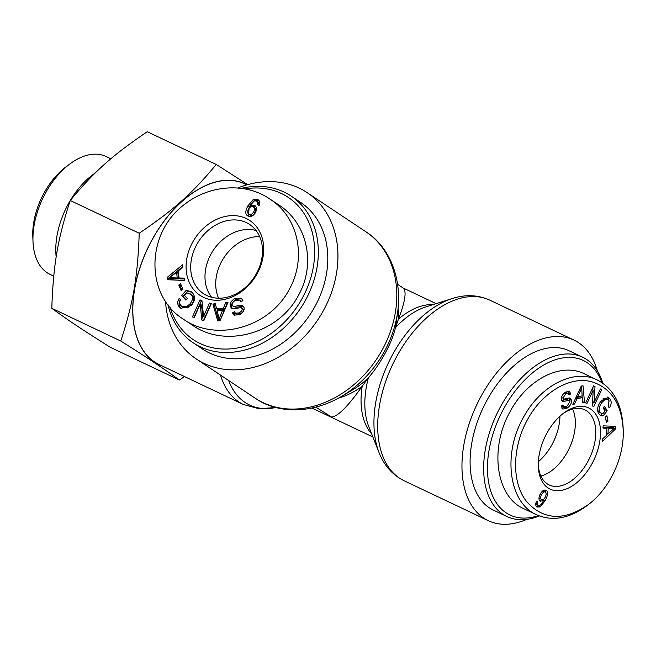 <?xml version="1.0" encoding="UTF-8"?>
<svg xmlns="http://www.w3.org/2000/svg" width="656" height="656" viewBox="0 0 656 656"><rect width="100%" height="100%" fill="white"/><g stroke="black" fill="none" stroke-linecap="round" stroke-linejoin="round"><path stroke-width="0.98" d="M315.839 407.171L331.592 417.068C337.93 416.462 348.123 406.203 362.169 386.294L368.393 377.774C374.371 370.927 380.029 362.629 385.351 352.887C390.566 343.137 393.92 334.773 395.42 327.795L398.463 319.177C405.187 301.498 406.777 291.125 403.219 288.066L397.651 284.36M165.484 301.079A99.942 79.515 -56.3 0 0 196.21 358.914A99.942 79.515 -56.3 0 0 317.799 319.825A99.942 79.515 -56.3 0 0 307.033 192.561A99.942 79.515 -56.3 0 0 237.751 188.01M220.514 375.101A99.942 60.139 115.4 0 0 243.442 404.522L159.195 364.556A99.942 60.139 -64.6 0 1 147.69 248.476A99.942 60.139 -64.6 0 1 244.868 183.959L246.828 184.894M597.28 370.722A99.942 60.139 115.4 0 0 574 340.103A99.942 60.139 115.4 0 0 480.774 396.831A99.942 60.139 115.4 0 0 488.326 520.692A99.942 60.139 115.4 0 0 526.76 519.355M218.579 298.226A41.574 33.079 123.7 0 1 221.621 261.506A41.574 33.079 123.7 0 1 259.637 236.578M244.95 188.92A85.518 68.044 123.7 0 1 314.527 247.066A85.518 68.044 123.7 0 1 253.749 343.154A85.518 68.044 123.7 0 1 170.084 307.303M167.944 304.597A88.207 70.176 -56.3 0 0 193.249 342.834A88.207 70.176 -56.3 0 0 300.563 308.336A88.207 70.176 -56.3 0 0 291.051 196.021A88.207 70.176 -56.3 0 0 241.318 188.362M291.051 196.021L300.522 202.327A88.207 70.176 123.7 0 1 310.026 314.642A88.207 70.176 123.7 0 1 202.72 349.148L193.249 342.834M211.585 297.266A41.476 32.997 123.7 0 1 210.871 254.331A41.476 32.997 123.7 0 1 256.07 230.494M249.928 215.004L249.05 214.414C250.666 215.078 252.224 214.217 253.716 211.839C254.905 209.428 254.708 207.78 253.126 206.894C251.42 206.214 249.87 206.96 248.485 209.133C247.312 211.642 247.501 213.405 249.05 214.414L250.403 215.316C252.019 215.98 253.569 215.119 255.069 212.741C256.258 210.33 256.061 208.682 254.479 207.796M254.782 207.968L253.126 206.894M258.546 200.064L257.57 199.408C259.727 200.58 260.252 202.565 259.145 205.377L257.414 204.738L257.751 202.688L256.562 201.015L254.881 200.867C253.388 201.105 251.748 202.77 249.961 205.869L254.438 205.279C256.758 206.673 257.111 209.1 255.487 212.552C253.372 215.939 250.936 217.12 248.181 216.086C245.139 214.832 245.049 211.412 247.894 205.836L253.15 199.629L258.095 199.711M248.386 216.177L249.247 206.738L254.503 200.531L258.923 200.31M248.181 216.086L247.648 215.783M251.314 206.771L255.791 206.181M249.961 205.869L251.264 206.73M257.751 202.688L259.104 203.59L257.915 201.917M258.177 202.064L256.562 201.015M258.767 205.64L259.104 203.59M176.579 272.281L169.109 277.98L170.462 278.882L178.588 278.874L177.932 273.183L176.579 272.281L177.235 277.972L178.588 278.874M169.109 277.98L172.298 277.791L173.651 278.693M172.298 277.791L177.235 277.972M184.123 278.111L184.393 280.456L167.551 279.727L167.272 277.324L182.598 264.786L182.885 267.312L178.235 270.977L179.039 277.996L184.123 278.111M179.039 277.996L180.392 278.898L184.221 278.98M167.272 277.324L168.625 278.226L182.811 266.623M168.805 279.784L168.625 278.226M186.222 290.37L191.175 291.707L192.438 292.781C195.545 296.627 195.16 300.866 191.265 305.499L180.917 308.345L179.572 307.188C177.268 304.655 177.112 301.785 179.096 298.57L180.728 299.431C179.301 301.785 179.391 303.851 180.99 305.614L182.007 306.5L186.845 306.475L189.764 304.113C192.954 300.21 193.372 297.012 191.019 294.519L186.714 292.732L184.393 295.29L187.411 298.529L185.927 300.161L181.581 295.495L186.222 290.37L187.575 291.272L191.823 292.199M186.845 306.475L188.198 307.369L191.109 305.015C194.307 301.112 194.725 297.914 192.372 295.421L190.084 293.724M182.007 306.5L183.36 307.393L188.198 307.369M179.096 298.57L180.646 299.579M181.614 308.746L180.925 308.09C178.621 305.557 178.465 302.687 180.449 299.472M181.581 295.495L182.926 296.397L187.575 291.272M186.181 299.882L182.926 296.397M232.298 308.582L231.601 307.156C231.068 304.146 232.601 301.596 236.201 299.497L241.802 298.603M234.61 306.377L240.924 305.22L242.818 305.745L244.024 307.549C244.532 310.378 243.056 312.756 239.596 314.7L234.003 315.126L232.47 312.928L234.422 311.772L235.471 313.224L239.038 312.887C241.474 311.51 242.482 310.116 242.064 308.697L241.088 307.59L233.905 308.779L231.552 308.23L230.248 306.254C229.715 303.244 231.248 300.694 234.848 298.595L241.162 298.07L242.917 300.604L240.998 301.752L239.784 300.079L235.422 300.423C232.913 301.842 231.839 303.392 232.199 305.073L232.896 306.122L235.963 307.279L243.417 306.295M235.471 313.224L236.824 314.126L240.391 313.789C242.827 312.412 243.835 311.018 243.417 309.599L242.441 308.492M242.802 308.664L241.088 307.59M232.47 312.928L233.823 313.83L235.201 313.01M234.725 315.479L233.823 313.83M240.924 305.22L242.277 306.122M232.896 306.122L235.963 307.279M241.605 301.391L239.784 300.079M219.12 318.914L222.622 310.083L217.136 310.698L219.12 318.914L220.416 319.775M220.473 319.816L223.975 310.985L222.622 310.083M220.326 315.446L221.679 316.348M225.721 302.605L227.985 302.35L220.039 320.636L217.726 320.899L212.888 304.031L215.324 303.761L216.66 308.878L223.425 308.123L225.721 302.605L227.501 303.457M223.425 308.123L224.778 309.025L227.074 303.507M216.66 308.878L218.013 309.78L224.778 309.025M212.888 304.031L214.241 304.933L215.594 304.786M218.792 320.776L214.241 304.933M209.485 303.047L211.298 303.646L203.786 320.686L201.835 320.046L200.178 304.163L194.274 317.545L192.454 316.938L199.973 299.899L201.925 300.546L203.581 316.422L209.485 303.047L211.125 304.04M203.581 316.422L204.934 317.324L210.83 303.949M199.973 299.899L201.974 301.014M193.987 317.447L201.326 300.801M200.178 304.163L201.531 305.065L203.139 320.472M180.638 283.786L182.958 289.312L181.105 290.542L178.785 285.016L180.638 283.786M178.785 285.016L180.138 285.918L181.228 285.196M181.868 290.042L180.138 285.918M257.332 273.322A44.944 35.76 -56.3 0 0 227.156 216.095A44.944 35.76 -56.3 0 0 190.224 284.401A44.944 35.76 -56.3 0 0 257.332 273.322M269.805 198.965L278.956 205.057C307.246 223.196 316.143 263.819 298.652 295.003C279.112 333.33 225.541 348.59 192.503 325.245L184.967 320.226M289.526 288.919C306.778 257.767 298.431 217.029 269.78 199.006C245.779 182.204 209.69 184.828 185.049 204.008C145.689 232.527 144.763 295.405 183.336 319.177C216.373 342.588 270.034 327.311 289.526 288.919M256.594 273.298A41.574 33.079 123.7 0 1 203.68 293.757A41.574 33.079 123.7 0 1 199.071 240.727A41.574 33.079 123.7 0 1 249.772 224.549A41.574 33.079 123.7 0 1 256.594 273.298M559.937 416.199A41.574 25.018 -64.6 0 1 552.122 444.358A41.574 25.018 -64.6 0 1 538.371 461.668M538.42 515.6A85.518 51.463 -64.6 0 1 487.474 470.426A85.518 51.463 -64.6 0 1 535.001 370.878A85.518 51.463 -64.6 0 1 601.921 382.596M602.782 383.178A88.207 53.079 115.4 0 0 582.52 357.135A88.207 53.079 115.4 0 0 496.764 414.075A88.207 53.079 115.4 0 0 506.908 516.518A88.207 53.079 115.4 0 0 539.339 515.969M506.908 516.518L493.353 510.089A88.207 53.079 -64.6 0 1 483.21 407.647A88.207 53.079 -64.6 0 1 568.965 350.706L582.52 357.135M572.647 409.041A41.476 24.953 -64.6 0 1 567.563 451.672A41.476 24.953 -64.6 0 1 540.864 476.043M545.398 492.066C544.259 491.418 542.971 492.287 541.52 494.665C540.306 497.076 540.241 498.724 541.331 499.593C542.537 500.257 543.816 499.503 545.144 497.33C546.366 494.821 546.448 493.066 545.398 492.066L542.717 490.934M538.97 498.248L539.822 498.88M537.789 501.774L537.272 503.808L537.953 505.473L539.216 505.604C540.38 505.358 541.84 503.693 543.603 500.594L540.118 501.209C538.543 499.831 538.592 497.42 540.265 493.976C542.315 490.581 544.316 489.392 546.276 490.401C548.424 491.631 548.055 495.034 545.169 500.602L540.364 506.826L536.977 507.08C535.493 505.932 535.353 503.956 536.559 501.143L537.789 501.774L536.542 501.176M538.724 505.702L536.46 506.612M543.389 499.405L542.914 500.266M544.906 489.991L545.677 492.328M541.585 499.733L539.552 500.643M543.603 500.594L542.02 499.839M535.747 504.308L536.411 504.743M537.272 503.808L535.878 503.152M614.41 428.179L608.235 428.245L607.997 433.911L614.41 428.179L612.474 427.261L606.3 427.327L606.275 427.95M607.997 433.911L606.652 433.272M611.966 428.384L610.031 427.466M608.235 428.245L606.3 427.327M603.02 428.155L603.118 425.818L615.828 426.425L615.722 428.819L602.446 441.422L602.561 438.905L606.57 435.223L606.866 428.229L603.02 428.155M606.866 428.229L604.93 427.31L603.061 427.277M615.722 428.819L614.401 428.188M607.636 433.739L606.587 434.731M613.852 426.334L613.786 427.884M603.012 415.953L600.584 415.469L598.6 413.6C596.73 409.795 597.583 405.572 601.142 400.923L608.391 397.315L610.252 399.16C611.671 401.661 611.417 404.522 609.49 407.737L608.358 406.892L608.965 400.742L607.661 399.406L604.627 399.922L602.101 402.292C599.166 406.203 598.436 409.393 599.904 411.853L601.396 413.255L602.946 413.608L605.045 411.041L603.167 407.835L604.504 406.203L607.21 410.82L603.012 415.953L599.691 414.904M597.624 410.197L599.461 412.337L601.396 413.255M604.627 399.922L602.872 399.094M607.661 399.406L605.726 398.487L603.52 398.561M607.366 397.028L609.194 401.193M607.21 410.82L605.275 409.902L604.75 410.541M602.282 413.567L601.076 415.035M603.692 407.196L605.275 409.902M565.62 406.909L561.995 408.393M568.301 400.357L563.356 401.554L562.43 401.357L561.298 399.258C561.282 396.445 562.709 394.067 565.595 392.108L569.392 391.288L570.777 393.821L569.146 394.986L568.219 393.321L565.784 393.903L562.938 398.102L563.537 399.201L569.154 397.962L570.4 398.167L571.606 400.455C571.622 403.448 570.121 405.998 567.12 408.114L562.84 409.09L561.241 406.171L562.848 405.014L563.898 406.909L566.915 406.302L569.966 401.644L569.334 400.439L566.366 399.438L561.421 400.636M569.236 397.962L569.629 400.66M568.219 393.321L565.21 392.354M570.777 393.821L568.842 392.903L568.244 393.329M568.276 391.107L568.842 392.903M563.356 401.554L561.774 400.808M569.334 400.439L566.366 399.438M561.716 405.834L563.898 406.909M581.708 387.762L577.903 396.577L582.143 395.929L581.708 387.762L580.667 387.27M580.339 391.222L579.117 390.64M577.903 396.577L576.657 395.986M574.574 404.055L572.819 404.326L581.232 386.048L583.02 385.777L584.512 402.538L582.626 402.825L582.274 397.741L577.034 398.536L574.574 404.055L573.237 403.424M577.034 398.536L575.763 397.93M582.274 397.741L580.339 396.823L575.968 397.487M584.512 402.538L582.544 401.628M581.2 386.122L581.323 387.581M582.069 395.945L582.233 397.716M582.421 399.914L582.577 401.62M586.972 403.497L585.669 402.915L593.59 385.884L594.992 386.515L594.197 402.317L600.412 388.951L601.716 389.533L593.795 406.564L592.401 405.933L593.196 390.131L586.972 403.497L585.685 402.882M593.196 390.131L591.901 389.516M593.795 406.564L592.401 405.9M593.549 402.013L592.483 404.317M594.197 402.317L592.614 401.57M592.975 387.212L592.835 389.959M606.406 422.472L605.357 416.986L606.923 415.748L607.973 421.234L606.406 422.472M607.973 421.234L605.996 420.348M605.39 416.954L606.037 420.316M527.096 420.357C541.799 392.444 570.417 375.248 592.491 382.013C611.523 388.409 621.757 404.424 623.2 430.065C624.438 457.117 609.711 488.425 588.809 504.251C564.816 520.987 544.341 520.38 527.375 502.447C511.459 483.948 511.992 447.966 527.096 420.357M546.743 433.444A44.944 27.044 115.4 0 0 538.322 466.35A44.944 27.044 115.4 0 0 572.311 485.924A44.944 27.044 115.4 0 0 600.199 427.146A44.944 27.044 115.4 0 0 563.537 413.206A44.944 27.044 115.4 0 0 546.743 433.444M523.636 508.613C496.092 496.715 489.278 448.581 509.95 411.911C526.965 379.471 560.921 362.03 584.193 373.764L597.296 379.988C574.041 368.131 540.044 385.662 523.029 418.11C502.43 454.747 508.99 502.98 536.723 514.837C552.582 521.586 569.277 518.568 586.825 505.768L588.809 504.251M623.2 430.065L623.118 427.663C621.945 404.219 613.327 388.336 597.272 380.004M562.528 413.985A41.574 25.018 -64.6 0 1 584.742 409.803A41.574 25.018 -64.6 0 1 589.58 458.118A41.574 25.018 -64.6 0 1 549.097 484.923A41.574 25.018 -64.6 0 1 538.289 465.071M69.782 164.025L65.797 167.018A58.54 35.227 115.4 0 0 32.8 236.578L33.005 241.556A65.247 39.262 -64.6 0 1 69.782 164.025A65.247 39.262 -64.6 0 1 106.083 156.522L110.872 158.785M147.264 131.725C112.307 155.415 94.185 171.593 70.241 200.506C57.679 239.112 53.341 264.466 51.791 308.304C68.675 320.604 82.459 329.788 110.364 347.319L179.35 380.045C162.458 367.737 148.682 358.561 120.778 341.03C133.34 302.424 137.678 277.062 139.228 233.233C174.193 209.543 192.306 193.364 216.25 164.451L147.264 131.725M184.508 376.56L179.35 380.045M216.25 164.451L247.73 184.639M246.927 184.861A100.081 60.221 115.4 0 0 150.404 242.851A100.081 60.221 115.4 0 0 154.545 362.079A100.081 60.221 115.4 0 0 162.04 365.9M139.228 233.233L70.241 200.506M53.751 276.135L50.151 274.421A65.247 39.262 -64.6 0 1 33.005 241.556M95.177 173.036A65.247 39.262 115.4 0 0 70.331 200.392M70.208 200.597A65.247 39.262 115.4 0 0 56.186 256.98M120.778 341.03L51.791 308.304M397.667 311.854L395.962 324.367A75.948 60.426 123.7 0 1 395.42 327.795A75.948 45.699 -64.6 0 1 425.564 307.008L452.14 298.554A97.777 58.835 115.4 0 0 392.337 355.093A97.777 58.835 115.4 0 0 379.061 452.599L368.803 426.671A75.948 45.699 -64.6 0 1 368.393 377.774A75.948 60.426 123.7 0 1 352.108 390.197L341.218 396.593A97.777 77.793 -56.3 0 0 397.667 311.854C402.53 275.348 387.393 245.213 365.892 231.773A99.942 79.515 123.7 0 1 376.667 359.037A99.942 79.515 123.7 0 1 255.077 398.126L196.21 358.914M275.963 407.466A97.777 58.835 -64.6 0 1 228.649 380.521M433.017 304.638A73.784 44.395 115.4 0 0 398.463 319.177A73.784 58.704 -56.3 0 0 398.053 308.697M338.455 398.167A73.784 58.704 -56.3 0 0 362.169 386.294A73.784 44.395 115.4 0 0 371.681 433.936M379.061 452.599C384.195 465.612 392.526 474.985 404.071 480.725A99.942 60.139 -64.6 0 1 396.519 356.864A99.942 60.139 -64.6 0 1 489.745 300.128L574 340.103M253.716 211.839L255.069 212.741M253.15 199.629L254.503 200.531M247.894 205.836L249.247 206.738M191.019 294.519L192.372 295.421M189.764 304.113L191.109 305.015M179.572 307.188L180.925 308.09M234.848 298.595L236.201 299.497M230.248 306.254L231.601 307.156M242.064 308.697L243.417 309.599M239.038 312.887L240.391 313.789M541.52 494.665L540.224 494.05M540.364 506.826L538.428 505.907M545.169 500.602L543.234 499.683M599.904 411.853L597.969 410.935M602.101 402.292L600.617 401.587M610.252 399.16L608.317 398.241M567.12 408.114L565.177 407.196M571.606 400.455L569.67 399.537M562.938 398.102L561.487 397.413M565.784 393.903L564.193 393.149M341.218 396.593C309.402 415.15 275.766 412.788 255.077 398.126M365.892 231.773L307.033 192.561M276.02 407.483L259.194 408.754L243.442 404.522M452.14 298.554C465.465 294.298 478.003 294.823 489.745 300.128M404.071 480.725L488.326 520.692M436.125 303.646L403.055 287.959M372.879 436.97L311.961 408.073M523.619 508.613L536.715 514.821"/></g></svg>
